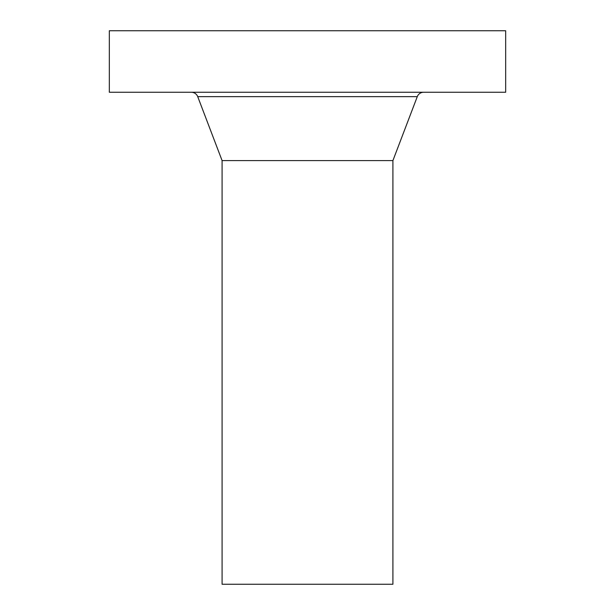 <?xml version="1.0" encoding="UTF-8"?>
<svg xmlns="http://www.w3.org/2000/svg" width="615" height="615" viewBox="0 0 615 615"><rect width="100%" height="100%" fill="white"/><g stroke="black" fill="none" stroke-linecap="round" stroke-linejoin="round"><path stroke-width="0.92" d="M109.332 92.25L505.668 92.25L505.668 30.75L109.332 30.75L109.332 92.25M191.334 92.25A6.834 6.834 0 0 1 197.722 96.647L417.277 96.647A6.834 6.834 0 0 1 423.666 92.25M392.916 160.584L392.916 584.25L222.084 584.25L222.084 160.584L392.916 160.584L417.277 96.647M222.084 160.584L197.722 96.647"/></g></svg>
